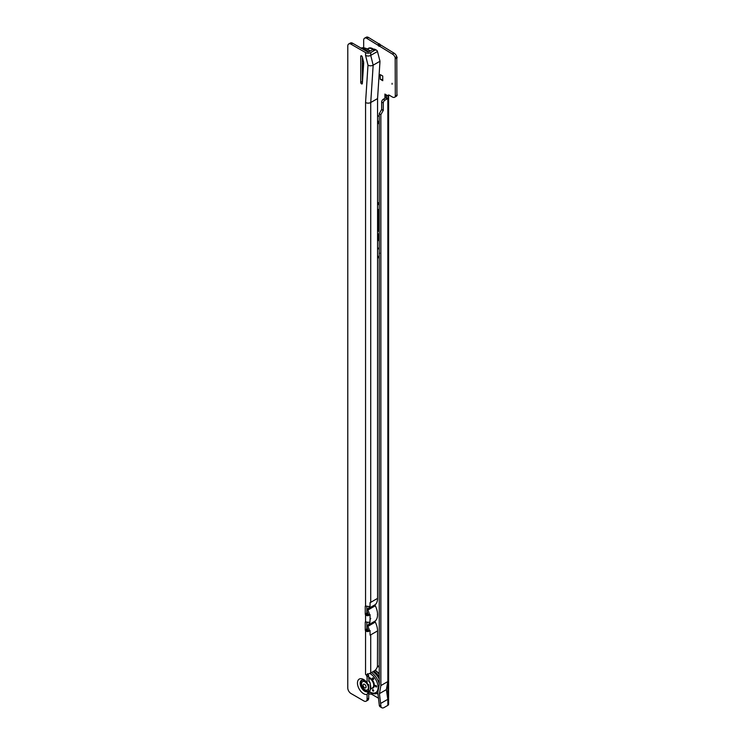 <?xml version="1.0" encoding="UTF-8"?>
<svg xmlns="http://www.w3.org/2000/svg" width="745" height="745" viewBox="0 0 745 745"><rect width="100%" height="100%" fill="white"/><g stroke="black" fill="none" stroke-linecap="round" stroke-linejoin="round"><path stroke-width="1.12" d="M378.46 665.965L378.46 666.896L378.46 665.965M392.084 83.291L392.084 84.232L392.084 83.291M379.252 248.849A5.709 3.297 -120 0 0 377.566 249.109M377.566 255.498A5.709 3.297 -120 0 0 379.252 257.705M379.252 248.42A5.858 3.38 -120 0 0 377.566 249.007M379.252 248.215A6.444 3.716 -120 0 0 377.948 248.169A6.444 3.716 -120 0 0 377.566 248.281M377.566 256.327A6.444 3.716 -120 0 0 379.252 258.338M378.19 248.132A6.286 3.632 -120 0 0 377.566 248.448M379.252 221.423L378.767 221.004A1.239 0.717 -120 0 0 378.544 220.837A1.239 0.717 -120 0 0 377.817 220.865A1.239 0.717 -120 0 0 377.668 221.34L377.994 222.634L378.237 221.144L379.252 221.814M379.252 220.92L378.879 220.595A1.825 1.052 -120 0 0 378.544 220.352A1.388 0.801 -120 0 0 378.134 220.501A1.388 0.801 -120 0 0 378.013 220.734M378.544 220.352A1.825 1.052 -120 0 0 377.817 220.185A1.825 1.052 -120 0 0 377.566 220.306M378.078 220.185A1.676 0.969 -120 0 0 377.762 220.93L377.566 220.995M378.413 218.378L378.237 216.441L379.252 217.121M379.252 216.73L378.767 216.301A1.239 0.717 -120 0 0 378.544 216.143A1.239 0.717 -120 0 0 377.817 216.162A1.239 0.717 -120 0 0 377.668 216.646L377.994 218.387M378.535 215.65A1.388 0.801 -120 0 0 378.134 215.808A1.388 0.801 -120 0 0 378.013 216.041M379.252 216.227L378.879 215.901A1.825 1.052 -120 0 0 378.544 215.659A1.825 1.052 -120 0 0 377.817 215.491A1.825 1.052 -120 0 0 377.566 215.603M378.078 215.482A1.676 0.969 -120 0 0 377.762 216.227L377.566 216.292M377.566 218.508L378.413 219.263L378.441 217L379.252 217.624M378.413 213.079L377.994 210.77L379.252 211.049M379.252 210.667L378.767 210.239A1.239 0.717 -120 0 0 378.544 210.071A1.239 0.717 -120 0 0 377.817 210.099A1.239 0.717 -120 0 0 377.668 210.584L377.668 213.405L379.252 214.802M379.252 210.165L378.879 209.839A1.825 1.052 -120 0 0 378.544 209.587A1.388 0.801 -120 0 0 378.134 209.745A1.388 0.801 -120 0 0 378.013 209.978M378.544 209.587A1.825 1.052 -120 0 0 377.817 209.429A1.825 1.052 -120 0 0 377.566 209.541M378.078 209.419A1.676 0.969 -120 0 0 377.762 210.165L377.566 210.23M379.252 213.908L378.413 213.172L378.441 210.937L379.252 211.552M364.612 38.181L366.233 37.25A4.572 2.645 60 0 1 368.514 37.474L393.984 53.118A4.572 2.645 60 0 1 396.787 56.601L396.927 95.593A4.572 2.645 60 0 1 396.275 96.291L394.654 97.223A4.572 2.645 -120 0 0 395.306 96.524L395.176 57.533A4.572 2.645 -120 0 0 392.373 54.05L366.903 38.414A4.572 2.645 -120 0 0 364.612 38.181A4.572 2.645 -120 0 0 363.672 40.277L363.672 47.792M377.566 120.597A4.572 2.645 -120 0 0 379.233 122.087L377.613 123.018L379.233 123.959A4.572 2.645 -120 0 0 379.252 123.968L379.233 123.959M382.753 80.702L380.257 79.268L380.257 74.602L382.753 76.037L382.753 80.702M368.719 693.93L371.531 694.172L378.618 698.261M379.252 113.724L380.863 114.656L380.863 685.586L379.438 693.632L380.974 706.558A4.572 2.645 120 0 0 381.812 707.75L380.201 706.819A4.572 2.645 -60 0 1 379.363 705.627L377.799 692.682L379.252 684.478L379.252 113.724L381.673 109.422L381.673 102.056A2.291 1.322 -60 0 1 383.293 99.253L385.64 97.893A1.714 0.987 120 0 0 386.227 97.381L386.301 95.947L384.895 94.066L388.005 95.863A1.714 0.987 60 0 1 388.359 95.09A1.714 0.987 60 0 1 389.216 95.174L392.373 96.999A4.572 2.645 -120 0 0 394.654 97.223M377.566 222.755L378.413 223.509L378.441 221.703L379.252 222.317M379.252 227.085L379.252 228.836M379.252 230.298L378.413 229.553L378.413 226.499A0.941 0.54 60 0 1 379.252 226.238M377.566 230.196L379.252 231.686M379.252 224.878A2.589 1.49 -120 0 0 378.05 224.543A2.589 1.49 -120 0 0 377.566 224.822M379.252 236.51L379.252 238.27M379.252 239.722L378.413 238.987L378.413 235.923A0.941 0.54 60 0 1 379.252 235.662M377.566 239.62L379.252 241.11M379.252 234.303A2.589 1.49 -120 0 0 378.05 233.967A2.589 1.49 -120 0 0 377.566 234.247M377.566 213.815L379.252 215.305M379.252 203.683L377.566 202.193M377.566 203.59L379.252 205.08M379.252 116.499A4.572 2.645 -120 0 0 379.233 116.49L377.613 115.549A4.572 2.645 -120 0 0 377.566 115.531M378.013 694.182L376.635 693.381M380.863 706.148L379.252 705.217M380.863 685.586L387.81 681.573L386.385 689.619L387.81 699.313L387.81 681.573M380.863 703.327L387.81 699.313M381.812 707.75A4.572 2.645 120 0 0 384.103 707.527L387.838 705.366A2.626 1.518 180 0 0 388.611 704.286L388.611 96.031A2.626 1.518 0 0 0 388.499 95.584M386.227 97.381L387.838 98.312A1.714 0.987 -60 0 1 387.251 98.834L384.914 100.184A2.291 1.322 120 0 0 383.293 102.987L383.293 110.353L380.863 114.656M389.207 95.174L388.005 95.863M395.604 58.65L397.225 57.719M397.225 95.015L395.604 95.947M386.32 96.04L388.611 96.105A2.626 1.518 0 0 0 388.611 96.031M387.838 705.366L387.838 98.312L388.611 96.105M379.438 693.632L386.385 689.619M377.873 202.472L377.668 203.18L379.252 204.577M379.252 204.186L377.668 202.789M379.252 214.411L377.994 213.303M378.302 233.949A2.431 1.406 -120 0 0 377.771 234.964M378.507 235.588L378.507 235.513A1.378 0.792 60 0 1 378.73 234.917M378.954 234.126A2.142 1.239 -120 0 0 378.227 234.368A2.142 1.239 -120 0 0 378.088 234.582M378.413 238.894L377.994 235.681A1.537 0.885 60 0 1 378.469 234.917A1.537 0.885 60 0 1 379.252 235.169M379.252 240.225L377.994 239.108M379.252 234.796A1.993 1.145 -120 0 0 377.911 234.722A1.993 1.145 -120 0 0 377.668 235.494L377.668 239.21L379.252 240.607M378.302 224.524A2.431 1.406 -120 0 0 377.771 225.53M378.842 225.782L378.507 226.08A1.378 0.792 60 0 1 378.73 225.493M378.954 224.701A2.142 1.239 -120 0 0 378.227 224.943A2.142 1.239 -120 0 0 378.088 225.158M378.413 229.469L377.994 226.257A1.537 0.885 60 0 1 378.469 225.493A1.537 0.885 60 0 1 379.252 225.744M379.252 230.801L377.994 229.683M379.252 225.363A1.993 1.145 -120 0 0 377.911 225.297A1.993 1.145 -120 0 0 377.668 226.07L377.668 229.786L379.252 231.183M379.252 254.11L379.252 252.806M379.252 255.693L379.252 254.902M379.252 250.292L379.252 249.501M379.252 251.987L379.252 251.158M379.149 253.384L379.661 253.207M380.257 79.268L382.753 79.65M363.662 49.608A12.693 7.329 60 0 1 364.696 50.139A12.693 7.329 60 0 1 365.739 50.809M368.365 51.861A12.693 7.329 -120 0 0 365.506 49.673A12.693 7.329 -120 0 0 361.651 48.453M362.349 63.157A2.859 1.648 -120 0 0 363.104 63.763A2.859 1.648 -120 0 0 363.616 63.977M362.349 65.048A5.15 2.971 -120 0 0 363.495 65.784M368.719 680.53L370.339 683.696L370.339 689.823L368.719 693.53L368.719 698.149A4.572 2.645 60 0 1 367.769 700.244L366.158 701.175A4.572 2.645 60 0 1 363.867 700.952L351.016 693.53A4.572 2.645 -120 0 1 347.775 687.924L347.794 46.05A4.572 2.645 -120 0 1 348.744 43.955A4.572 2.645 -120 0 1 351.025 44.188L365.562 52.578L365.562 55.381A3.66 2.114 180 0 0 370.74 55.381L377.473 51.489L379.997 61.239L377.566 98.582L370.74 102.521L370.721 602.342L377.557 598.393L377.566 98.582M367.909 673.955A1.714 0.987 -120 0 0 368.607 675.538L369.138 681.805A8.502 4.908 -120 0 0 368.719 681.247M370.023 682.234L369.138 681.805M362.489 680.036A6.314 3.641 -120 0 0 360.701 683.128A6.314 3.641 -120 0 0 363.7 689.73A6.314 3.641 -120 0 0 368.663 690.932L368.719 684.636L367.397 684.003L367.099 682.793L367.099 676.749L368.719 675.817M368.663 690.932L367.099 694.461L367.099 699.08A4.572 2.645 60 0 1 366.158 701.175M361.539 83.868A1.145 0.661 -120 0 0 362.107 83.924A1.145 0.661 -120 0 0 362.349 83.459L363.644 63.474A5.718 3.297 -120 0 0 363.448 61.546L362.303 56.937A1.145 0.661 -120 0 0 360.971 55.8A1.145 0.661 -120 0 0 360.729 56.322L360.729 82.462A1.145 0.661 -120 0 0 361.539 83.868M366.866 606.244L366.866 613.051A1.145 0.661 -120 0 0 367.164 613.954L367.518 614.308A1.369 0.792 0 0 0 368.198 614.392L369.557 614.625A14.863 8.586 60 0 0 367.862 610.053L375.303 605.76A1.145 0.661 60 0 1 375.303 604.605A14.863 8.586 -120 0 0 377.557 598.393M375.303 605.76A14.863 8.586 60 0 1 377.557 614.504L377.398 614.597M369.641 622.364A14.863 8.586 -120 0 1 367.862 625.232L375.303 620.939A14.863 8.586 -120 0 0 377.557 614.793M375.303 620.939A1.145 0.661 -120 0 0 375.303 622.094A14.863 8.586 60 0 1 377.557 630.903L377.445 666.328A4.572 2.645 -60 0 1 374.316 670.9L370.721 672.977A3.66 2.114 180 0 1 369.734 673.387L367.006 674.886A3.66 2.114 180 0 1 365.544 674.365L366.298 674.821A1.714 0.987 -120 0 0 366.987 676.479L367.099 676.749M365.562 55.381L367.993 65.178L365.562 102.521A3.66 2.114 0 0 0 370.74 102.521L373.161 65.178L379.997 61.239M370.042 604.065A14.863 8.586 -120 0 0 370.116 602.686L370.721 602.342A3.66 2.114 0 0 1 370.042 602.649L370.042 606.849L368.3 606.374A3.66 2.114 180 0 1 366.493 606.151L365.553 605.955A1.145 0.661 -120 0 0 365.478 605.992A1.145 0.661 -120 0 0 365.246 606.514L365.246 613.982A1.145 0.661 -120 0 0 365.553 614.886L366.493 615.482A3.66 2.114 0 0 0 368.3 615.705L370.042 614.616L370.042 617.4A14.863 8.586 60 0 1 370.116 618.806L370.703 618.471M370.042 620.399A14.863 8.586 -120 0 0 370.116 619.086L370.703 618.75L370.042 619.039L369.939 622.541M370.116 618.806L370.042 617.4M369.669 622.271L368.3 622.243A3.66 2.114 180 0 1 366.493 622.019L365.553 621.833A1.145 0.661 -120 0 0 365.478 621.861A1.145 0.661 -120 0 0 365.246 622.382L365.246 629.851A1.145 0.661 -120 0 0 365.553 630.764L366.493 631.36A3.66 2.114 0 0 0 368.3 631.583L370.042 630.484L370.042 633.734A14.863 8.586 60 0 1 370.116 635.196L370.721 634.852L370.721 672.977M366.866 622.112L366.866 628.92A1.145 0.661 -120 0 0 367.164 629.823L367.518 630.177A1.369 0.792 0 0 0 368.198 630.261L368.3 631.583M368.198 630.261L370.042 630.484M370.116 635.196L370.042 633.734M367.089 674.57L367.713 673.629M368.198 614.392L368.3 615.705M369.557 614.625L370.042 614.616M377.473 51.489L377.464 51.461A4.572 2.645 -60 0 0 376.625 50.269A4.572 2.645 -60 0 0 374.335 50.502L370.74 52.578A3.66 2.114 180 0 1 365.562 52.578M374.335 50.502L372.724 49.561L369.12 51.647A1.369 0.792 180 0 1 367.183 51.647L352.646 43.247L351.025 44.188M348.744 43.955L350.355 43.024A4.572 2.645 60 0 1 352.646 43.247M362.349 57.104L362.349 81.531A1.145 0.661 -120 0 0 362.442 82.015M372.724 49.561A4.572 2.645 -60 0 1 375.005 49.338L376.625 50.269M365.544 674.365L365.553 630.764L367.164 629.823M365.553 621.833L365.553 614.886L367.164 613.954M367.518 614.308L366.493 615.482M367.518 630.177L366.493 631.36M367.862 610.053A1.145 0.661 60 0 1 367.862 608.898A14.863 8.586 -120 0 0 369.492 606.449M367.862 625.232A1.145 0.661 -120 0 0 367.862 626.387A14.863 8.586 60 0 1 369.427 630.484M366.866 611.04A12.581 7.264 60 0 1 368.039 614.392M366.866 623.09A12.581 7.264 -120 0 0 367.518 622.215M366.866 627.374A12.581 7.264 60 0 1 367.909 630.251M367.993 65.178A3.66 2.114 0 0 0 373.161 65.178L370.74 55.381L370.74 52.578M376.002 686.927A0.857 0.494 60 0 1 376.002 685.521A0.857 0.494 60 0 1 376.002 686.927M373.068 691.09A0.857 0.494 60 0 1 373.068 689.693A0.857 0.494 60 0 1 373.068 691.09M373.068 679.365A0.857 0.494 60 0 1 373.068 677.969A0.857 0.494 60 0 1 373.068 679.365M372.947 671.692A12.525 7.226 60 0 1 379.252 679.114M376.467 686.937A0.857 0.494 60 0 1 375.61 685.456M373.534 679.384A0.857 0.494 60 0 1 372.677 677.903M373.534 691.109A0.857 0.494 60 0 1 372.677 689.628M379.252 676.982A12.693 7.329 -120 0 0 373.869 671.161M373.059 671.627A12.693 7.329 60 0 1 379.252 678.891M377.827 692.925A12.693 7.329 60 0 1 377.305 693.055M368.719 678.08A5.485 3.166 60 0 1 369.837 678.537A5.485 3.166 60 0 1 373.292 682.979A5.485 3.166 60 0 1 372.966 687.467L370.339 689.265M370.339 684.813A5.485 3.166 60 0 1 370.339 688.706M366.801 683.118A4.805 2.775 -120 0 0 365.227 681.75A4.805 2.775 -120 0 0 362.824 681.517A4.805 2.775 -120 0 0 362.703 681.591M367.499 689.898A4.805 2.775 -120 0 0 367.62 689.833A4.805 2.775 -120 0 0 367.611 684.264M364.985 689.74A4.805 2.775 -120 0 0 367.378 689.972A4.805 2.775 -120 0 0 368.114 686.126A4.805 2.775 -120 0 0 364.985 681.889A4.805 2.775 -120 0 0 362.582 681.656A4.805 2.775 -120 0 0 361.846 685.502A4.805 2.775 -120 0 0 364.985 689.74M364.584 687.756A2.105 1.211 60 0 1 363.104 685.186A2.105 1.211 60 0 1 364.584 684.329A2.105 1.211 60 0 1 364.91 684.553A2.105 1.211 60 0 1 366.037 686.508A2.105 1.211 60 0 1 366.074 686.899A2.105 1.211 60 0 1 364.584 687.756M378.507 216.665L377.994 216.832M378.507 210.593L377.994 210.77M367.658 48.984A8.679 5.01 60 0 1 367.834 48.788L367.564 49.068A8.54 4.936 60 0 1 372.919 49.459M367.834 48.788A8.679 5.01 60 0 1 373.534 49.217M371.531 694.172L371.531 693.148M384.914 94.103L384.914 98.312M373.552 49.207A8.689 5.019 -120 0 0 367.676 48.956M371.42 694.126L371.42 693.101M380.974 706.558L379.363 705.627M383.237 110.558L381.617 109.627M383.293 110.353L381.673 109.422M383.293 102.987L381.673 102.056M384.914 100.184L383.293 99.253M387.251 98.834L385.64 97.893M387.596 95.63L386.301 95.947L386.301 97.018M385.035 94.149L384.979 98.275M368.514 37.474L366.903 38.414M379.512 43.825L377.892 44.756M396.927 95.593L395.306 96.524M396.787 56.601L395.176 57.533M393.984 53.118L392.373 54.05M380.49 45.324L378.87 46.255M380.341 45.166L378.73 46.106M379.652 43.974L378.041 44.905M378.507 235.513L377.994 235.681M378.507 226.08L377.994 226.257M378.507 221.358L377.994 221.526M363.486 65.96A6.035 3.483 60 0 1 362.349 65.076M363.383 67.506A6.491 3.744 60 0 1 362.47 67.087A6.491 3.744 60 0 1 362.349 67.013M362.349 66.463A6.146 3.548 -120 0 0 362.694 66.677A6.146 3.548 -120 0 0 363.411 67.022M362.349 70.915A11.268 6.509 -120 0 0 362.47 70.989A11.268 6.509 -120 0 0 363.132 71.334M369.809 51.247A12.414 7.171 -120 0 0 366.968 49.058A12.414 7.171 -120 0 0 361.232 48.211M362.768 680.055A6.202 3.585 -120 0 0 360.841 683.137A6.202 3.585 -120 0 0 363.821 689.665A6.202 3.585 -120 0 0 368.719 690.755M367.397 684.003C363.16 678.835 364.026 680.967 363.42 680.241L362.294 680.045A6.491 3.753 -120 0 0 360.161 683.295A6.491 3.753 -120 0 0 363.169 690.01A6.491 3.753 -120 0 0 368.254 691.397M367.099 694.461A8.689 5.019 60 0 1 360.757 691.248A8.689 5.019 60 0 1 357.46 683.063A8.689 5.019 60 0 1 360.757 678.676A8.689 5.019 60 0 1 367.099 682.793M361.539 55.856L360.729 56.322M365.562 102.521L365.553 605.955M370.721 634.852L377.557 630.903M367.099 699.08L368.719 698.149M366.866 628.92L365.246 629.851M366.065 621.907L365.246 622.382M366.866 613.051L365.246 613.982M366.065 606.039L365.246 606.514M366.987 676.479L368.607 675.538M362.349 81.531L360.729 82.462M367.862 608.898L375.303 604.605M367.862 626.387L375.303 622.094M368.719 677.447A5.951 3.436 60 0 1 370.135 677.987A5.951 3.436 60 0 1 374.223 684.068A5.951 3.436 60 0 1 372.044 688.268M368.719 677.773A5.718 3.297 60 0 1 369.976 678.267A5.718 3.297 60 0 1 373.711 683.305A5.718 3.297 60 0 1 372.835 687.886A5.718 3.297 60 0 1 372.258 688.101L372.835 687.886M372.435 687.952A5.606 3.231 -120 0 0 373.618 683.565A5.606 3.231 -120 0 0 369.892 678.406A5.606 3.231 -120 0 0 368.719 677.931M375.061 670.379A12.414 7.171 60 0 1 379.252 674.3M371.42 672.577A12.414 7.171 60 0 1 379.252 684.087M377.799 692.645A12.414 7.171 60 0 1 376.877 693.269L377.817 692.803M369.697 673.396A11.268 6.509 60 0 1 370.135 673.638A11.268 6.509 60 0 1 378.106 687.439A11.268 6.509 60 0 1 370.135 692.04A11.268 6.509 60 0 1 369.92 691.909M363.113 71.734L362.349 71.297M360.99 48.323C362.126 47.373 364.296 47.615 367.49 49.021L370.153 51.042M379.252 673.629L375.294 670.165M369.781 692.198L370.377 692.561C373.571 693.977 375.741 694.219 376.877 693.269"/></g></svg>
